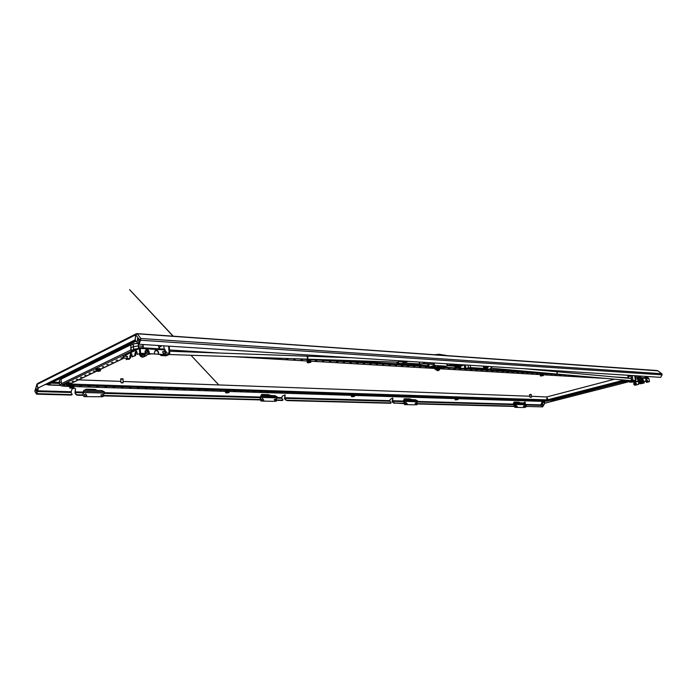 <?xml version="1.0" encoding="UTF-8"?>
<svg xmlns="http://www.w3.org/2000/svg" width="697" height="697" viewBox="0 0 697 697"><rect width="100%" height="100%" fill="white"/><g stroke="black" fill="none" stroke-linecap="round" stroke-linejoin="round"><path stroke-width="1.05" d="M542.736 403.624L542.693 405.201M542.484 403.624L542.58 405.21L542.484 403.624M137.475 338.498L137.492 341.295L137.475 338.498M36.305 391.174L36.279 388.778L36.305 391.174M525.338 405.523L526.862 406.456L542.632 406.874L540.637 404.87L542.675 406.83L544.592 403.223L544.2 402.448M526.862 406.456L542.632 406.874M286.929 400.609L285.901 399.703L286.929 400.609L390.677 403.275L391.139 402.814L389.701 400.653L390.346 399.259L392.777 398.109L392.829 399.329L392.646 398.004M287.094 400.226L390.843 402.927M392.829 399.329L392.254 401.306L394.572 403.023L403.859 403.258M394.572 403.023L403.999 403.615M417.259 403.955L514.377 406.447M394.406 403.371L393.491 402.544M392.603 399.093L392.097 401.646L393.326 402.892M526.705 406.769L525.913 406.037M525.172 405.828L525.756 406.342M285.744 400.078L284.559 398.728L285.064 394.816M416.911 403.598L514.22 406.133M285.901 399.703L284.716 398.353L389.771 401.237M524.78 403.406L525.111 401.977M75.424 388.734L74.988 393.047L76.008 394.615L75.137 392.594L83.3 392.82M525.059 403.537L525.25 402.056L523.395 402.953M37.403 391.566L71.068 392.489L71.591 389.945C72.758 388.151 74.074 387.793 75.537 388.874L75.137 392.594M277.101 398.144L281.736 398.266L282.302 396.096L285.186 394.938L284.716 398.353M276.064 401.289L276.509 400.766L275.359 400.993L276.517 400.322L282.459 400.496L283.034 399.947L281.736 398.266M276.361 399.947L282.625 400.113M103.391 395.896L260.312 399.921M76.156 394.162L77.402 395.225L83.074 395.373M77.402 395.225L76.008 394.615M77.55 394.781L82.743 394.911M103.722 395.46L260.077 399.52M71.957 394.528L71.303 395.068L72.139 394.345L71.068 392.489M36.349 393.657L36.671 394.18L71.303 395.068M36.767 393.648L71.442 394.624M36.671 394.18L36.81 393.718M137.152 333.689L657.829 370.813M662.072 374.15L661.706 373.723L662.098 374.855L660.669 377.347L139.121 344.274L140.881 338.489L139.557 339.814L138.18 343.856L135.157 339.883L135.758 334.856L137.274 333.802L136.281 333.758L135.758 334.839M37.011 384.491L135.706 334.839L135.105 339.875L37.934 388.098L37.011 384.491L37.525 383.55L136.281 333.758M135.314 340.092L37.934 388.098M37.054 384.091L37.019 384.544M34.885 391.435L36.976 384.544L37.899 388.151L36.227 393.648L34.885 391.435L35.103 390.721M36.471 391.026L36.54 388.97M38.422 388.107L36.767 393.666L36.227 393.648M38.431 388.168L37.899 388.151M140.881 338.489L661.706 373.723L657.628 370.665L137.274 333.802L140.881 338.489L140.149 339.848L139.557 339.814L135.758 334.856M137.945 338.611L137.788 341.173M140.149 339.848L138.764 343.891L138.18 343.856L138.337 345.973L133.441 346.601L133.667 349.223L137.623 348.718M140.245 339.892L140.689 339.047M139.121 344.274L140.498 340.232L662.098 374.855M544.244 402.43L544.871 403.188L552.564 401.228M554.516 400.731L587.179 392.385M589.226 391.862L624.024 382.975M626.194 382.418L629.034 381.695M644.263 377.809L648.968 376.607M544.636 403.188L552.303 401.228M554.507 400.662L586.909 392.385M589.218 391.792L623.754 382.967M626.185 382.348L629.008 381.625M644.028 377.791L648.741 376.589M542.675 406.83L544.81 403.188M530.905 394.572L529.929 394.702M531.262 397.072L530.4 397.203M530.469 397.29L531.306 397.246L530.469 397.29M530.992 394.328L529.65 394.746M531.184 394.528L529.45 394.685M122.838 379.072L120.877 379.203M123.099 382.583L121.356 382.758M121.47 382.88L122.864 382.88L121.47 382.88M123.064 378.732L120.607 378.898M122.977 379.124L120.755 379.273M53.024 382.148L59.445 382.365M130.653 355.322L131.419 355.27M85.992 390.102L85.635 389.396L86.193 389.179L95.297 389.449L96.665 390.276M86.489 390.12L86.384 389.466L95.498 389.736L96.169 390.259M261.924 395.269L261.845 394.45L268.876 394.659L270.131 395.391M262.307 395.286L262.063 394.711L269.748 395.382M104.411 393.404L260.713 397.691L260.687 397.055M519.849 402.753L518.795 402.169L514.273 402.03L514.97 403.005M519.605 402.744L514.508 402.239L515.048 402.857M513.201 404.103L514.264 405.401M411.221 399.547L410.071 398.902L404.53 398.736L404.844 399.538M410.916 399.538L404.757 398.963L405.079 399.477M403.45 401.036L404.042 402.108M72.113 381.364L73.359 381.137L72.113 381.364M76.252 379.377L77.506 379.142L76.252 379.377M80.434 377.365L81.706 377.129L80.434 377.365M106.78 364.714L108.113 364.461L106.78 364.714M111.381 362.51L112.722 362.248L111.381 362.51M116.042 360.271L117.401 360.009L116.042 360.271M120.773 357.997L122.141 357.735L120.773 357.997M125.965 355.278L125.068 355.548L125.991 355.697M93.346 371.17L94.644 370.926L93.346 371.17M88.981 373.261L90.27 373.017L88.981 373.261M84.686 375.326L85.966 375.091L84.686 375.326M102.241 366.901L103.557 366.648L102.241 366.901M132.622 351.122L130.818 350.025L130.853 345.05M70.371 384.587L69.622 384.23L70.719 384.308L70.65 383.219L69.456 382.749L67.409 382.853L67.4 384.099L68.541 384.221L62.338 384.605L61.397 383.672L61.118 379.142L130.444 345.024M557.443 398.396L558.436 398.205L557.443 398.396M562.305 397.151L563.307 396.95L562.305 397.151M567.21 395.887L568.221 395.687L567.21 395.887M597.556 388.09L598.61 387.889L597.556 388.09M602.766 386.757L603.829 386.547L602.766 386.757M608.037 385.397L609.1 385.188L608.037 385.397M613.343 384.038L614.423 383.82L613.343 384.038M618.701 382.662L619.79 382.444L618.701 382.662M582.178 392.045L583.215 391.836L582.178 392.045M577.142 393.335L578.17 393.134L577.142 393.335M572.15 394.615L573.169 394.415L572.15 394.615M592.38 389.423L593.426 389.214L592.38 389.423M550.621 400.514L547.101 400.296M614.571 379.194L546.727 396.959L531.436 396.288M546.884 396.82L547.206 398.492L546.84 396.828M63.392 385.04L62.756 384.857L63.392 385.023M63.863 385.18L63.131 385.092M63.139 385.223L63.915 384.84M64.533 385.302L63.349 385.319L64.342 385.127M64.743 385.38L63.715 385.493L64.76 385.397M64.159 385.65L65.004 385.572L64.15 385.589M61.275 381.764L59.454 382.662L59.855 385.18L61.458 385.929L65.962 386.338L67.356 385.694M143.164 347.838L143.085 346.278L138.337 345.973L138.503 348.291M136.917 349.058L131.193 350.391L130.94 347.794L133.319 346.636L133.153 344.03L130.809 345.189L131.167 350.417L133.746 349.467L133.249 343.865L137.745 343.281L133.31 343.839L130.897 345.015L133.179 343.917M546.187 400.941L546.814 400.949M546.857 400.853L547.293 400.801M547.825 400.67L548.513 400.566M544.732 401.132L547.258 400.104L546.614 398.623M547.624 400.235L547.572 398.51M79.58 386.103L81.209 386.068L79.58 386.103M88.136 386.373L89.756 386.347L88.136 386.373M96.604 386.643L98.199 386.617L96.604 386.643M104.959 386.913L106.545 386.879L104.959 386.913M113.228 387.175L114.796 387.14L113.228 387.175M121.4 387.436L122.951 387.401L121.4 387.436M129.476 387.698L131.019 387.663L129.476 387.698M137.466 387.95L138.982 387.915L137.466 387.95M145.359 388.203L146.867 388.168L145.359 388.203M153.166 388.456L154.656 388.412L153.166 388.456M160.876 388.699L162.366 388.665L160.876 388.699M168.508 388.943L169.981 388.909L168.508 388.943M176.062 389.187L177.517 389.144L176.062 389.187M363.625 395.19L364.784 395.129L363.625 395.19M369.166 395.365L370.316 395.312L369.166 395.365M374.664 395.548L375.805 395.487L374.664 395.548M380.109 395.722L381.242 395.661L380.109 395.722M385.493 395.887L386.626 395.826L385.493 395.887M390.834 396.062L391.958 396.001L390.834 396.062M396.131 396.227L397.238 396.166L396.131 396.227M401.376 396.401L402.474 396.34L401.376 396.401M406.569 396.567L407.667 396.506L406.569 396.567M411.709 396.732L412.798 396.671L411.709 396.732M416.815 396.889L417.895 396.828L416.815 396.889M421.868 397.055L422.94 396.994L421.868 397.055M426.878 397.212L427.941 397.151L426.878 397.212M431.835 397.377L432.898 397.307L431.835 397.377M436.758 397.534L437.812 397.464L436.758 397.534M441.637 397.691L442.682 397.621L441.637 397.691M446.463 397.839L447.509 397.778L446.463 397.839M451.255 397.996L452.292 397.935L451.255 397.996M460.708 398.301L461.728 398.231L460.708 398.301M465.369 398.449L466.389 398.379L465.369 398.449M469.996 398.597L471.006 398.527L469.996 398.597M474.579 398.745L475.581 398.675L474.579 398.745M479.127 398.884L480.12 398.823L479.127 398.884M483.631 399.032L484.624 398.963L483.631 399.032M488.1 399.172L489.085 399.111L488.1 399.172M492.526 399.32L493.511 399.25L492.526 399.32M496.917 399.459L497.893 399.39L496.917 399.459M501.274 399.599L502.241 399.529L501.274 399.599M505.595 399.738L506.562 399.669L505.595 399.738M509.873 399.869L510.831 399.808L509.873 399.869M514.125 400.008L515.074 399.939L514.125 400.008M340.894 394.467L342.088 394.406L340.894 394.467M346.662 394.65L347.847 394.589L346.662 394.65M538.886 400.801L539.809 400.731L538.886 400.801M534.843 400.67L535.766 400.601L534.843 400.67M530.765 400.54L531.698 400.47L530.765 400.54M526.653 400.409L527.594 400.339L526.653 400.409M522.515 400.278L523.456 400.209L522.515 400.278M518.333 400.139L519.282 400.078L518.333 400.139M335.074 394.275L336.276 394.223L335.074 394.275M329.202 394.093L330.404 394.032L329.202 394.093M323.269 393.901L324.48 393.84L323.269 393.901M317.274 393.709L318.494 393.648L317.274 393.709M311.219 393.517L312.456 393.457L311.219 393.517M305.103 393.317L306.349 393.265L305.103 393.317M298.926 393.117L300.18 393.064L298.926 393.117M292.688 392.916L293.951 392.864L292.688 392.916M286.389 392.716L287.661 392.664L286.389 392.716M280.02 392.516L281.3 392.463L280.02 392.516M273.59 392.306L274.879 392.254L273.59 392.306M267.09 392.097L268.389 392.045L267.09 392.097M260.521 391.888L261.837 391.836L260.521 391.888M253.891 391.679L255.215 391.627L253.891 391.679M247.182 391.461L248.524 391.418L247.182 391.461M240.413 391.244L241.754 391.2L240.413 391.244M233.565 391.026L234.924 390.982L233.565 391.026M219.651 390.581L221.027 390.538L219.651 390.581M212.576 390.355L213.97 390.311L212.576 390.355M205.432 390.128L206.843 390.085L205.432 390.128M198.209 389.893L199.63 389.85L198.209 389.893M190.908 389.667L192.337 389.623L190.908 389.667M183.529 389.423L184.966 389.388L183.529 389.423M358.023 395.007L359.19 394.955L358.023 395.007M529.868 396.227L123.151 381.477M120.903 381.39L78.526 379.856M448.424 368.565L449.652 368.495L448.424 368.565M454.043 368.896L455.254 368.826L454.043 368.896M459.593 369.218L460.795 369.157L459.593 369.218M465.091 369.549L466.284 369.48L465.091 369.549M470.536 369.872L471.721 369.802L470.536 369.872M475.92 370.185L477.096 370.124L475.92 370.185M481.252 370.499L482.42 370.438L481.252 370.499M486.532 370.813L487.691 370.743L486.532 370.813M491.751 371.126L492.91 371.057L491.751 371.126M496.926 371.431L498.076 371.362L496.926 371.431M502.049 371.728L503.19 371.667L502.049 371.728M507.12 372.032L508.252 371.963L507.12 372.032M512.147 372.329L513.271 372.259L512.147 372.329M517.113 372.625L518.237 372.555L517.113 372.625M522.044 372.912L523.151 372.843L522.044 372.912M526.915 373.2L528.021 373.13L526.915 373.2M531.75 373.487L532.848 373.418L531.75 373.487M536.533 373.766L537.622 373.697L536.533 373.766M545.969 374.324L547.04 374.254L545.969 374.324M550.613 374.603L551.684 374.533L550.613 374.603M555.221 374.873L556.284 374.803L555.221 374.873M559.778 375.143L560.841 375.073L559.778 375.143M564.3 375.413L565.354 375.334L564.3 375.413M568.778 375.674L569.824 375.605L568.778 375.674M573.222 375.936L574.258 375.866L573.222 375.936M577.613 376.197L578.641 376.127L577.613 376.197M586.386 376.685L587.092 376.746M590.359 377.033L590.917 377.086M425.379 367.197L426.642 367.136L425.379 367.197M431.094 367.598L432.088 367.659M419.463 366.849L420.735 366.788L419.463 366.849M413.487 366.5L414.767 366.439L413.487 366.5M407.44 366.143L408.73 366.082L407.44 366.143M401.333 365.777L402.631 365.716L401.333 365.777M395.155 365.411L396.462 365.359L395.155 365.411M388.909 365.045L390.233 364.984L388.909 365.045M382.601 364.67L383.934 364.618L382.601 364.67M376.214 364.296L377.556 364.235L376.214 364.296M369.758 363.912L371.118 363.86L369.758 363.912M363.233 363.529L364.601 363.477L363.233 363.529M356.637 363.137L358.005 363.085L356.637 363.137M349.955 362.745L351.34 362.693L349.955 362.745M343.203 362.344L344.606 362.292L343.203 362.344M336.381 361.943L337.784 361.891L336.381 361.943M329.472 361.534L330.892 361.482L329.472 361.534M322.476 361.116L323.913 361.072L322.476 361.116M315.41 360.697L316.856 360.654L315.41 360.697M301.017 359.852L302.489 359.809L301.017 359.852M293.69 359.417L295.18 359.373L293.69 359.417M286.284 358.981L287.783 358.938L286.284 358.981M278.783 358.537L280.29 358.493L278.783 358.537M271.847 357.953L272.614 357.979M263.422 357.674L264.886 357.718M442.752 368.225L443.989 368.164L442.752 368.225M143.347 347.847L143.085 344.527M161.207 346.27L159.413 347.089M169.049 346.174L169.301 349.249M160.301 346.697L159.404 346.949L159.552 348.84L159.404 346.949M169.092 354.503L166.722 355.453M631.386 379.342L631.395 377.818L629.574 378.349L631.395 377.818L631.055 375.753L629.33 376.371L631.709 375.509M630.21 376.11L628.406 376.702M635.446 380.614L634.958 381.416L632.345 382.165L635.063 381.407L630.89 380.876L631.412 379.691L630.646 381.024L629.452 380.518L630.184 381.085L629.191 381.529M634.409 375.683L632.04 375.526M629.33 376.371L628.45 376.519L628.729 378.271L628.45 376.519M634.662 375.692L635.437 380.449L633.015 380.431L632.536 381.398L629.922 382.156L632.449 382.156L635.394 380.971M630.89 380.876L630.184 381.085M307.499 356.864L307.447 358.467L307.499 356.864M306.532 356.202L307.595 357.3L307.386 358.589L306.445 359.06M140.872 353.344L141.325 355.095L142.354 355.095M147.511 351.515L148.679 351.332M147.895 353.667L148.992 353.492M145.028 356.167L143.338 356.759C141.491 356.481 140.437 355.339 140.202 353.344M144.026 356.69L142.528 357.143C140.672 356.864 139.627 355.723 139.383 353.727M141.491 353.379L144.567 356.193L146.074 355.731M142.432 353.431L145.394 355.81L146.483 355.592C148.548 353.754 148.339 351.863 145.856 349.938M145.743 354.303L146.379 353.344M145.072 351.131C146.762 351.976 147.015 353.022 145.839 354.268L143.861 353.51M306.907 356.193L307.046 356.176C308.118 356.969 308.161 357.936 307.177 359.086L306.811 359.094M557.06 374.062L557.365 371.745L631.508 378.523M637.563 381.215L638.278 381.111M635.394 378.88L637.79 379.151M640.743 381.486L639.376 381.128M640.682 381.198L642.556 383.08M642.425 380.51L642.712 381.555M641.649 381.259L638.748 381.085L641.649 381.259L643.244 382.941L642.355 383.167M643.932 381.39L643.244 382.941M642.346 380.004L643.035 381.459L642.878 380.414M643.148 381.433L643.192 380.301L643.366 381.355L645.884 381.398L643.706 381.268M642.895 382.043L642.46 379.952L643.253 380.667M638.417 381.529L639.907 383.742L641.013 383.507L639.428 381.895M641.013 383.507L641.58 382.923M643.017 381.303L642.861 380.571L643.017 381.303M556.703 373.993L557.225 374.036L556.912 371.754M400.845 360.872L401.324 361.168L400.792 360.941M400.723 360.863L401.359 361.203M397.682 362.144L398.884 361.429M404.138 363.276L402.962 363.512L403.607 361.342M401.428 361.778L400.81 361.97L399.904 360.811M398.98 360.75L398.013 362.51L396.959 362.126M400.618 360.854L401.62 361.447M402.631 361.586L403.11 363.442L403.868 363.259M402.282 360.959L403.711 361.046M402.056 360.941L403.781 361.055M401.298 361.142L403.572 361.394M401.681 361.499L402.125 361.351M483.875 366.134L485.016 367.694L487.22 368.147L488.841 366.448M485.966 368.042L486.349 368.783L484.101 367.972L482.908 366.073M487.22 368.147L486.994 366.334M485.156 369.114L486.968 369.21L485.739 368.565M487.064 368.94L485.199 368.652M485.739 369.105L485.295 369.236M419.646 362.057L419.455 363.947L404.591 363.032L403.633 361.29M403.336 362.928L418.766 364.174L423.802 363.799L433.682 364.409M419.882 363.939L424.49 363.573L433.987 364.165M444.538 366.727L444.974 367.267L464.794 368.46L470.571 367.615L485.652 368.53M485.06 368.722L469.883 367.824L464.115 368.669L444.294 367.485L443.71 366.988M433.185 364.383L434.004 364.304L433.83 362.963M434.144 362.98L434.458 365.402L445.984 366.204M446.794 363.782L447.108 366.178M428.045 364.061L428.315 366.143L429.108 365.89L428.882 364.113M431.67 366.213L432.523 366.239M433.769 366.082L434.658 365.524M443.083 366.517L443.484 366.047M442.848 366.012L441.523 366.152M434.954 366.666L434.031 366.456M440.556 365.873L437.411 365.812L437.507 366.561M436.444 365.62L433.987 366.587L434.989 366.927M440.277 366.239L441.018 365.899M435.006 367.075L429.936 366.77M444.555 366.117L443.083 366.578M434.797 367.728L428.167 367.432L434.806 367.816M440.957 367.755L441.445 367.972L440.826 368.173M445.993 366.265L441.419 367.72M445.697 366.186L440.635 367.842M434.458 365.402L446.002 366.352M433.813 365.611L428.803 367.223M428.768 366.97L429.274 367.249M433.804 365.524L429.247 366.997M428.167 367.432L427.74 364.043M433.368 366.073L433.813 365.829L433.464 366.195M433.159 366.23L432.558 366.195M454.322 364.775L452.832 365.211M446.934 355.618L441.471 354.721M447.221 355.636L443.144 354.921M455.925 364.74L456.727 364.609M455.28 364.67L455.838 364.54L455.28 364.67M451.639 365.672L452.161 365.568M451.116 365.69L451.63 365.594M447.605 365.394L447.361 363.817L447.814 365.725L451.708 364.095M443.153 354.947L447.335 355.644M440.757 355.174L440.121 354.416L438.474 354.303L437.69 354.956M439.31 355.069L439.258 354.285L434.397 354.721M438.439 354.268L441.009 354.66M441.419 355.226L440.957 354.616L443.092 354.904L442.003 354.756M455.019 366.169L460.308 364.636M461.388 364.705L460.708 365.498L455.341 367.18L454.261 366.125M457.11 367.284L457.973 367.197M463.644 364.853L460.761 366.326M457.119 365.28L458.06 365.341M457.075 365.655L456.143 365.498L458.609 365.071M459.323 367.816L458.086 367.807L457.955 367.031L459.611 367.232L459.515 366.544L458.312 366.761M457.694 367.023L460.787 366.509L458.016 366.343L457.581 366.936L460.7 366.622M460.308 367.667L460.447 366.605L459.515 366.544M459.558 366.544L459.611 367.232M459.654 367.232L460.525 367.284L460.429 366.596M458.086 367.807L458.277 366.77M438.535 367.755L437.071 367.938M437.96 367.153L438.038 367.72M437.568 367.781L437.498 367.214M437.411 365.812L438.178 365.725M438.683 368.643L436.949 368.983M438.369 370.455L437.559 370.63M436.897 370.037L439.171 369.314L439.668 369.488L438.692 370.516M439.598 369.393L436.444 369.793M437.664 369.253L438.962 369.149M439.293 369.166L436.801 369.462M439.066 368.861L436.88 369.419M436.618 369.515L434.989 369.236L435.817 368.73C438.361 368.129 440.042 368.042 440.87 368.478L439.328 369.166M440.87 368.478L440.809 367.99C439.981 367.563 438.3 367.65 435.756 368.251L434.989 369.236M542.954 402.535L544.139 402.308L542.954 402.535M544.427 402.16L542.231 402.578L544.427 402.16M542.371 400.949L543.712 400.705L544.348 401.672L542.161 402.125M541.935 401.167L542.1 402.125L540.68 404.922M541.97 402.021L543.704 401.559M544.566 401.812L544.688 400.836L543.721 400.705L542.414 400.914L542.397 401.794M544.671 401.707L544.714 402.23M542.031 401.995L542.231 402.578M552.704 401.115L553.949 400.888L552.704 401.115M554.359 400.74L552.033 401.158L554.359 400.74M554.281 400.252L551.754 400.575L554.281 400.252M552.399 399.451L553.723 399.268L551.736 399.712L551.754 400.575M551.736 399.712L552.39 399.451L552.372 400.331M554.429 400.357L554.394 399.337L553.723 399.268L553.723 400.122M554.394 399.337L553.749 399.276M587.301 392.254L588.643 392.019L587.301 392.254M589.157 391.888L586.656 392.315L589.157 391.888M586.36 390.79L588.599 390.346L589.078 391.383L586.674 391.862M586.264 390.921L586.586 391.827M586.377 391.679L588.608 391.217M589.131 391.487L589.209 390.564L588.669 390.442L587.196 390.616L587.196 391.409M589.235 391.932L589.226 391.453M586.499 391.644L586.656 392.315M624.163 382.827L625.584 382.583L624.163 382.827M626.167 382.453L623.527 382.897L626.167 382.453M623.249 381.294L625.679 380.85L626.08 381.939L623.484 382.418M623.153 381.433L623.527 382.897M623.275 382.209L625.697 381.738M626.742 380.989L624.259 381.102L624.251 381.921M625.679 380.85L626.141 382.026M627.274 380.85L628.729 380.614L627.274 380.85M628.668 380.449L626.638 380.937L628.851 380.754M455.96 399.878L457.363 399.66L455.96 399.878M457.912 399.52L455.298 399.921L457.912 399.52M455.028 398.301L457.363 397.874L457.842 398.989L455.307 399.451M455.237 399.372L455.298 399.921M454.932 398.44L455.237 399.407M455.036 399.233L457.38 398.797M457.868 399.111L457.467 397.978L455.943 398.126L455.916 398.963M457.973 398.144L457.432 397.909M541.186 375.936L542.736 375.674L541.186 375.936M543.346 375.517L540.48 375.997L543.346 375.517M540.175 374.228L542.797 373.74L543.259 374.951L540.463 375.483M540.48 375.997L540.314 375.361M540.07 374.385L540.375 375.369L542.789 374.725M543.381 375.056L542.867 373.845L541.221 374.01L541.203 374.916M543.355 374.045L542.85 373.792M352.412 396.732L353.876 396.497L352.412 396.732M354.32 396.314L351.602 396.759L354.32 396.314M352.002 394.737L353.606 394.528L354.25 395.73L351.593 396.227M351.297 395.042L351.427 396.184M351.297 396.062L353.571 395.539M354.459 395.896L354.599 394.79L353.606 394.528L352.037 394.72L351.985 395.757M354.546 396.419L354.599 395.809M354.459 394.668L353.632 394.546M226.961 392.934L228.337 392.672L226.961 392.934M228.346 392.42L225.793 392.899L228.346 392.42M225.61 391.191L227.353 390.494L227.466 391.592L228.285 391.775L225.767 392.315M225.593 391.244L225.741 392.367M225.671 392.254L227.257 391.627M225.68 390.886L225.75 391.941M228.285 391.775L228.877 391.636L228.285 391.775M225.793 390.782L228.834 390.547L228.912 391.827M228.834 390.547L227.361 390.503M308.658 362.649L310.087 362.327L308.658 362.649M309.947 362.013L307.307 362.614L308.283 362.841L310.914 362.24L309.947 362.013M310.784 361.638L310.662 360.07L307.055 360.471L308.806 359.931L308.928 361.124L309.869 361.307L307.351 362.022M307.307 362.614L307.168 361.534L308.71 361.177M307.055 360.471L307.168 361.534M309.869 361.307L310.548 361.142L309.869 361.307M307.177 360.305L310.513 359.948L310.792 361.194M310.914 362.24L310.853 361.647M310.757 360.506L310.662 360.07M310.513 359.948L308.806 359.931M71.704 388.203L72.871 387.933L71.704 388.203M72.07 387.619L69.918 388.116L73.751 387.88L72.07 387.619M73.603 387.297L73.054 386.931L73.978 387.027L73.908 385.955L70.894 385.537L70.911 386.757L72.026 386.905L69.9 387.454M70.867 385.554L69.508 386.103L69.578 387.175L70.746 386.809M72.026 386.905L72.845 386.696L72.026 386.905M69.508 386.103L73.046 385.607L73.22 386.73M73.908 385.955L73.019 385.519M68.506 385.528L69.587 385.267L68.506 385.528M68.585 384.953L66.581 385.441L68.48 385.702L70.475 385.214L68.585 384.953M67.356 382.88L66.154 383.446L66.224 384.535L67.26 384.152M68.541 384.221L69.378 383.995L68.541 384.221M66.154 383.446L69.587 382.888L69.787 384.021M70.65 383.219L69.543 382.784M66.293 383.263L70.51 383.054M98.303 371.362L99.41 371.065L97.223 371.196L98.303 371.362M98.338 370.717L96.291 371.257L100.342 371.013L98.338 370.717M100.22 370.368L99.418 369.968L100.586 370.055L100.507 368.913L97.11 368.53L97.11 369.828L98.286 369.95L96.308 370.586M97.049 368.565L95.837 369.175L95.916 370.316L96.961 369.889M98.286 369.95L99.157 369.715L98.286 369.95M95.837 369.175L99.366 368.556L99.584 369.741M100.507 368.913L99.331 368.452M95.968 368.992L100.359 368.748M130.409 355.775L132.081 355.575M132.064 355.357L130.444 355.357M132.038 355.061L130.478 355.122M130.4 356.01L132.099 355.871M131.855 354.259L131.106 354.268L131.768 354.059M148.356 350.783L147.442 350.364L147.494 351.122M148.226 350.626L147.415 350.277M146.588 350.391L148.217 350.617M406.534 361.229L407.78 361.307M405.924 361.194L407.205 361.586M405.314 361.935L406.299 361.839M404.87 361.124L405.375 362.057L406.063 361.821L405.724 361.177M485.095 366.213L484.406 366.901L485.408 367.441L486.837 366.317M485.208 366.657L486.21 367.197M484.215 366.152L484.406 366.901M438.169 366.483L438.247 367.127L434.841 368.112L434.762 367.467L438.169 366.483L443.048 366.134L438.448 366.439L438.5 367.092L439.711 367.014M443.109 366.796L443.048 366.134L443.1 366.805L441.114 367.049L441.053 366.387M440.582 366.439L441.114 367.049M440.635 367.092L439.729 367.162L439.798 366.5M439.284 367.345L438.004 367.458M437.533 367.502L436.697 367.589M442.517 366.901L441.741 367.441M434.841 368.112L435.451 368.356M163.499 351.576L162.898 351.619L163.49 353.762L164.318 353.266M162.741 351.706L163.185 351.715M126.976 356.35L127.324 358.415L126.88 358.214M129.964 357.892L126.288 359.635L130.531 357.918L129.964 357.892L129.842 356.272L130.783 353.51L132.047 355.217L132.169 356.847L135.575 355.531L135 355.505L134.878 353.867L135.828 351.088L137.117 352.804L137.239 354.442L140.263 353.318L137.239 354.442M135.575 355.531L136.403 351.122M130.531 357.918L131.35 353.545M131.655 353.858L130.801 354.137M136.812 351.593L135.758 351.898M147.729 350.19L146.527 350.347M135 355.505L132.169 356.847M140.106 347.69L164.736 349.153L140.053 347.646L140.254 348.439L139.696 347.716L139.33 348.561L139.897 348.596L140.263 353.318M126.035 356.298L125.939 354.991L139.33 348.561L139.688 353.283M126.288 359.635L126.174 358.18M125.939 354.991L126.819 354.041M164.736 349.153L165.276 350.8M165.433 352.76L165.259 354.729L158.402 354.346L158.585 352.577C158.141 350.748 157.121 350.016 155.518 350.373L154.473 352.333L154.603 353.963L149.332 353.667L149.202 352.029C148.757 350.182 147.712 349.45 146.082 349.816L145.037 351.785L145.159 353.423L140.297 353.309L145.159 353.423M165.581 354.59L158.716 354.198M145.917 349.903C147.494 349.659 148.487 350.417 148.897 352.177L149.332 353.667M149.019 353.806L154.603 353.963M155.344 350.46C156.903 350.225 157.879 350.983 158.271 352.717L158.402 354.346M139.94 348.587L140.297 353.309M165.206 349.946L140.254 348.439L140.611 353.161M640.142 380.388L639.829 379.212M645.884 381.398L646.328 378.95L647.417 380.44L647.252 381.581L649.43 381.599L647.591 381.494M641.989 381.172L641.798 379.97M643.192 380.301L642.294 378.724L643.531 380.213M637.319 381.215L633.59 381.825M633.948 383.115L634.122 381.677M638.304 378.393L637.467 378.34L638.095 377.844M637.467 378.34L638.243 378.044L638.748 381.085M634.287 381.634L636.265 381.128M646.023 379.037L647.252 381.581M638.217 377.46L648.306 378.053L648.933 378.584L649.43 381.599M639.079 380.998L638.583 377.957L637.912 377.434M635.864 385.005L638.626 384.387L638.6 382.339M638.626 384.387L635.185 385.18M646.642 382.374L649.316 381.703L646.642 382.374M646.407 382.365L645.718 380.405M643.836 382.296L644.176 382.993L644.011 381.39M643.95 382.975L640.831 383.759L644.176 382.993M638.522 382.078L638.4 384.369M122.951 357.256L123.543 356.916L123.116 356.542L122.951 357.256M123.221 356.463L123.97 356.847L123.482 358.04L123.16 357.7M128.248 359.007L127.638 359.295M130.069 358.145L129.119 359.373L127.717 359.303M641.902 379.299L642.355 379.517L642.19 378.924L641.902 379.299M642.32 379.586L641.623 379.368L642.129 378.872M639.75 381.189L638.914 381.407L637.877 380.309L638.382 378.88M165.05 351.654L166.147 351.628L165.05 351.654M166.269 351.697L165.851 352.569L164.614 351.732L165.032 350.861L166.269 351.697M163.534 354.703L162.671 354.581M163.159 354.947L161.242 354.503M165.851 352.569L163.211 353.71M162.436 352.124L165.023 350.87M635.054 385.145L635.498 385.171C636.692 384.247 636.666 383.411 635.411 382.67L635.185 382.688M634.923 385.136C636.126 384.213 636.091 383.376 634.836 382.636L634.618 382.653C633.416 383.585 633.442 384.413 634.706 385.153L634.923 385.136M634.314 384.335L635.307 384.134L634.688 383.219L634.314 384.335L634.984 384.448M635.019 383.367L634.775 384.361M634.688 383.681L634.226 383.655M86.088 394.415L84.311 394.519L84.668 395.277M102.677 394.833L100.934 394.964L101.292 395.704M103.356 395.835L104.428 391.871L101.936 390.573L84.442 390.059L83.413 390.982L83.684 392.516L82.856 395.086L84.049 396.619L101.997 396.75M82.856 395.086L83.413 390.982M88.746 390.181L88.24 390.163M88.641 390.067L97.711 390.442M86.742 395.957L85.696 396.279L86.742 395.957M85.339 396.218L86.837 395.539L85.339 396.218M82.926 393.962L83.082 393.474M103.348 396.375L102.328 396.698L103.348 396.375M101.971 396.637L103.435 395.957L101.971 396.637M260.138 399.111L260.626 397.909M263.693 400.444L262.856 400.731L263.693 400.444M263.327 400.932L262.534 400.67L263.71 400L263.614 400.697M260.12 399.154L260.669 397.804M261.602 399.573L262.621 400.914M275.341 399.12L276.439 400.993M274.418 399.904L275.446 401.237M262.821 398.954L261.419 399.181L261.732 399.869M275.62 399.285L274.243 399.52L274.548 400.2M276.308 400.078L277.101 396.793L274.871 395.652L261.375 395.251L260.234 399.677L261.009 401.019L260.016 399.416L260.817 396.079M275.149 400.897L274.505 401.35L261.009 401.019M264.694 395.356L264.119 395.338M264.572 395.251L271.612 395.556M406.159 402.683L405.035 402.953L405.279 403.572M416.24 402.944L415.133 403.223L415.377 403.833M404.713 399.817L404.983 401.402L404.051 403.397L404.53 404.582L403.816 403.171L404.713 399.817M416.815 403.502L417.52 400.801L415.508 399.782L404.879 399.468M415.882 404.33L415.168 404.844L404.53 404.582M407.484 399.547L406.891 399.529M407.353 399.459L412.938 399.703M516.285 405.567L515.344 405.854L515.536 406.412M524.501 405.785L523.569 406.072L523.752 406.621M514.961 403.023L515.432 404.46L514.508 406.255L514.795 407.318L514.273 406.046L515.196 404.251L514.961 403.023M524.98 406.203L525.616 403.885L523.778 402.962L515.118 402.709M524.179 406.996L523.464 407.536L514.795 407.318M517.244 402.77L516.643 402.753M517.113 402.692L521.687 402.901M403.851 403.11L404.548 401.62M407.153 404.077L406.464 404.33L407.135 403.641L405.898 402.596M406.708 404.548L406.177 404.277L407.135 403.641M403.833 403.136L404.582 401.533M405.192 403.302L406.246 404.53M514.334 406.264L515.057 404.521M517.322 406.874L516.738 407.1L517.296 406.464L516.015 405.323M516.878 407.301L516.477 407.057L517.296 406.464M514.308 406.238L515.092 404.452M516.538 407.301L515.292 406.194M417.242 404.33L416.562 404.591L417.215 403.903L415.978 402.866M416.789 404.8L416.275 404.539L417.215 403.903M415.281 403.563L416.344 404.783M525.538 407.074L524.963 407.309L525.538 407.074M525.094 407.501L524.702 407.257L525.538 407.065M525.512 406.673L524.24 405.75M524.763 407.51L523.517 406.412M392.254 401.306L403.537 401.611M417.52 401.995L513.393 404.626M525.625 404.966L540.916 405.384M525.817 404.46L540.637 404.87M45.775 384.491L46.603 384.517M37.629 390.808L71.024 391.74M75.084 391.853L83.518 392.089M104.594 392.681L260.687 397.046M277.293 397.508L281.675 397.63M284.655 397.717L389.701 400.653M392.184 400.723L403.258 401.028M417.721 401.437L513.349 404.112M135.749 340.667L47.675 384.239C47.013 384.666 47.614 384.927 49.47 385.032L46.237 384.265M540.968 405.349L542.397 402.639M641.554 376.136L635.211 377.765M59.837 385.206L49.775 384.883L48.381 384.265L135.993 340.981M137.483 340.336L138.241 340.171M49.47 385.032L60.23 385.38M641.92 376.153L635.228 377.879L641.859 376.153M138.267 339.953L137.466 340.084M635.011 376.546L637.572 375.883M50.986 383.158L59.515 383.446M48.381 384.265L136.107 341.129M50.315 383.481L49.775 384.883M138.233 340.232L137.771 340.267M47.675 384.239L46.847 383.96M60.308 385.415L49.182 385.023M85.679 389.64L85.539 390.085M95.498 389.736L95.332 390.242M260.756 396.881L260.521 397.464M269.103 394.92L268.92 395.356M513.175 404.443L514.247 402.361M403.328 401.402L404.408 399.102M130.818 350.025L61.397 383.672M131.829 351.079L62.338 384.605M136.917 351.846L135.558 352.499M123.918 358.058L100.534 369.236M96.299 371.257L70.667 383.507M624.224 380.057L547.467 399.843M626.446 380.283L547.955 400.461M623.223 381.886L589.218 390.616L623.223 381.904M586.334 391.357L554.533 399.512L586.334 391.365M61.136 379.438L59.358 380.318L59.463 382.653L59.663 384.997L61.519 384.099M59.376 380.274L59.646 385.014L61.676 384.3M65.623 386.06L61.467 385.929L59.646 385.014M130.914 347.82L130.809 345.233M137.84 343.412L133.31 343.839M133.449 350.73L131.332 350.582M131.202 350.443L133.458 350.722M143.059 347.829L142.798 344.51M138.328 343.865L138.659 348.212M548.321 400.914L544.749 401.263L548.347 400.906M547.154 399.878L70.711 384.056M546.762 400.609L70.475 385.153M458.051 398.71L541.874 401.35L458.042 398.693M354.668 395.443L454.949 398.606L354.668 395.426M229.06 391.479L351.218 395.338L229.052 391.461M225.593 391.357L73.943 386.565L225.593 391.374M65.962 386.338L69.534 386.452L66.049 386.321M628.372 377.809L614.458 376.964M536.516 372.242L486.889 369.236M485.164 369.131L468.027 368.086M427.949 365.664L336.198 360.096M220.278 353.074L169.537 349.99M567.463 374.995L442.072 367.511M428.071 366.674L294.814 358.72M170.277 351.279L306.758 356.167M156.537 350.46L155.562 350.399M606.425 378.471L543.468 374.786M440.521 368.791L540.105 374.611L440.565 368.765M435.224 368.46L310.827 361.185M307.107 360.968L233.992 356.69M162.262 355.043L161.19 355.54L165.625 355.792M165.442 352.882L169.171 353.1L168.639 354.581L165.938 355.81L169.075 354.512L169.807 353.292L169.171 353.1L168.604 346.139M158.332 345.494L159.378 348.831M160.014 354.433L161.19 355.54L160.04 354.564M165.564 354.407L169.075 354.512L166.374 355.731L160.746 355.418M164.109 349.119L163.847 345.843M629.095 380.484L629.792 382.174L632.074 382.165M628.415 375.3L627.605 375.796L627.518 375.239M632.223 375.578L633.015 380.431L631.848 380.606L631.63 379.273M633.042 375.7L633.861 375.709M631.395 377.818L631.055 375.753M144.497 353.553L145.316 353.919C146.57 353.152 146.492 352.333 145.081 351.471L145.028 351.471M144.087 353.527L145.743 354.076C146.779 352.961 146.544 352.046 145.046 351.323C146.579 352.011 146.814 352.935 145.743 354.076L146.318 353.083M143.948 353.518L145.133 354.224L143.904 353.518M399.634 360.793L398.24 363.285L396.393 362.109M399.398 360.776L398.092 363.111L396.401 362.109M401.132 361.917L401.969 361.577L400.174 360.828M400.453 360.846L401.76 361.534M490.008 369.201L491.96 366.648M485.016 367.694L484.101 367.972M404.591 363.032L403.911 363.259M419.455 363.947L419.211 362.031M423.523 363.599L423.358 362.292M424.334 362.362L424.49 363.573M484.92 368.739L485.6 368.53M470.257 365.272L470.571 367.615M468.428 367.816L468.07 365.132M465.413 364.967L465.866 368.356M464.794 368.46L464.315 364.897M444.886 366.613L444.974 367.267M458.818 365.106L456.422 365.306L456.971 365.69M452.126 365.733L457.223 364.522M454.993 364.47L451.081 365.707L453.006 365.786M451.081 365.812L452.902 365.916L457.197 364.522M453.451 365.847L457.293 364.522M455.498 364.409L457.328 364.627M455.516 364.409L457.337 364.522M452.789 364.165L447.875 365.716L455.394 366.186M438.701 354.311L440.077 354.416M442.351 355.287L442.046 354.799L441.515 354.764L441.828 355.252M439.293 354.294L440.887 354.59M440.757 354.538L440.068 354.364M455.341 367.18L457.589 367.319M462.956 365.637L460.708 365.498M544.688 400.836L541.865 401.289M554.516 399.442L551.641 399.843M354.599 394.79L351.201 395.19M228.982 390.677L225.584 391.296M135.453 353.902L134.878 353.867M130.417 356.298L129.842 356.272M648.933 378.584L638.583 377.957M633.834 382.418L637.982 381.372M645.77 379.395L646.415 379.229M104.515 393.091L83.684 392.516M104.428 391.871L83.605 391.278M260.852 396.698L260.826 397.412M277.214 397.874L261.148 397.429M277.101 396.793L261.044 396.34M417.634 401.76L404.983 401.402M417.52 400.801L404.87 400.444M525.738 404.748L515.432 404.46M525.616 403.885L515.31 403.589M404.548 400.322L404.199 401.899M404.382 400.008L404.077 402.056L403.79 401.437M403.816 400.705L404.269 400.052M514.142 403.424L514.342 404.887L514.142 403.424M514.595 403.162L514.386 405.157L514.203 403.206M514.238 403.18L514.935 403.432M515.144 403.894L515.153 404.347M657.297 370.543L136.978 333.619M36.932 384.256L34.876 391.043M657.75 370.708L661.88 373.801M72 394.79L72.139 394.345M529.642 394.659L529.999 397.159M531.166 394.441L531.532 396.942M120.738 379.107L120.99 382.627M122.968 378.959L123.221 382.47M85.635 389.396L85.409 390.085M261.488 394.589L260.983 395.835M260.704 396.523L260.434 397.194M513.036 404.164L514.107 402.091M403.214 401.123L404.286 398.823M136.952 351.941L135.532 352.621M124.136 358.066L100.534 369.34M96.352 371.344L70.676 383.603M626.76 380.998L626.124 381.154M59.358 380.318L59.454 382.662M607.192 378.532L543.468 374.812M435.181 368.478L310.827 361.212M307.107 360.994L232.676 356.646M169.075 354.512L169.807 353.292L169.232 346.182M629.792 382.174L628.807 380.457M628.45 378.244L628.171 376.537M632.449 382.156L635.063 381.407L635.655 380.501L634.871 375.709M628.18 376.615L627.605 375.796M157.217 350.818L155.004 350.73M306.671 359.112L169.04 354.52M158.385 354.163L154.446 354.032M148.487 350.966L147.294 351.157M151.118 353.928L147.625 354.485M142.554 355.296L141.953 355.392M143.617 356.934L144.427 356.55M146.483 355.592L145.656 355.975M398.275 362.17L306.959 359.121M352.429 357.796L307.046 356.176M557.156 374.08L631.09 380.667M635.533 381.059L637.746 381.259M637.65 381.25L641.24 382.557M642.303 380.545L642.817 380.414M642.582 381.581L643.096 381.459M523.377 368.635L557.173 371.728M491.603 368.243L556.964 374.062M396.34 362.1L397.83 363.346L402.962 363.512M492.004 366.648L490.54 369.149L486.41 368.879M433.612 366.178L434.17 365.637M432.184 366.047L432.689 366.291M458.739 365.106L456.117 365.455M451.098 365.698L454.975 364.479M455.359 366.195L447.814 365.725L447.256 363.808M457.354 367.345L455.106 367.206M459.942 367.833L460.395 367.633M435.024 367.188L434.876 366.056M436.409 369.915L437.594 370.656M543.712 400.705L544.557 400.731M552.033 401.158L551.963 400.67M554.524 400.801L554.455 400.313M587.222 390.503L588.573 390.346M626.202 382.487L626.115 381.973M624.277 380.989L625.636 380.85M626.638 380.937L626.559 380.414M457.981 399.573L457.912 399.05M455.969 398.013L457.363 397.874M457.389 397.882L457.877 398.039M543.407 375.578L543.32 375.003M541.238 373.888L542.754 373.74M542.797 373.74L543.259 373.932M351.602 396.759L351.541 396.175M436.165 370.02L436.104 369.515M225.793 392.899L225.732 392.254M229.095 392.603L229.043 391.958M225.732 392.28L224.852 391.348M218.814 384.944L190.943 355.252M173.074 336.181L133.458 293.829C129.023 289.063 127.542 287.452 133.667 293.968L173.257 336.198M69.918 388.116L69.866 387.393M73.751 387.88L73.708 387.166M72.967 385.476L73.777 385.798M69.648 385.92L70.894 385.537M70.902 385.537L72.924 385.467M66.581 385.441L66.537 384.718M70.475 385.214L70.432 384.483M96.291 371.257L96.247 370.499M100.342 371.013L100.29 370.246M407.44 361.56L406.978 361.708M406.49 362.126L405.349 362.057M405.314 362.031L404.818 361.124M439.668 366.5L439.729 367.162M438.396 366.439L442.665 366.038M126.418 354.12L139.679 347.725M638.06 377.425L648.306 378.053M123.482 358.04L127.507 358.249M123.578 356.167L127.603 356.385M642.111 379.891L639.68 380.51M641.798 378.706L639.358 379.334M635.411 382.67L634.836 382.636M635.281 385.188L634.706 385.153M88.536 390.041L97.493 390.303M86.837 395.539L85.74 393.883M85.409 396.401L84.311 394.737M103.435 395.957L102.32 394.319M102.05 396.828L100.934 395.182M263.71 400L262.464 398.536M260.809 396.645L260.783 397.517M264.451 395.225L271.368 395.426M407.231 399.433L412.685 399.59M516.991 402.666L521.426 402.796"/></g></svg>
